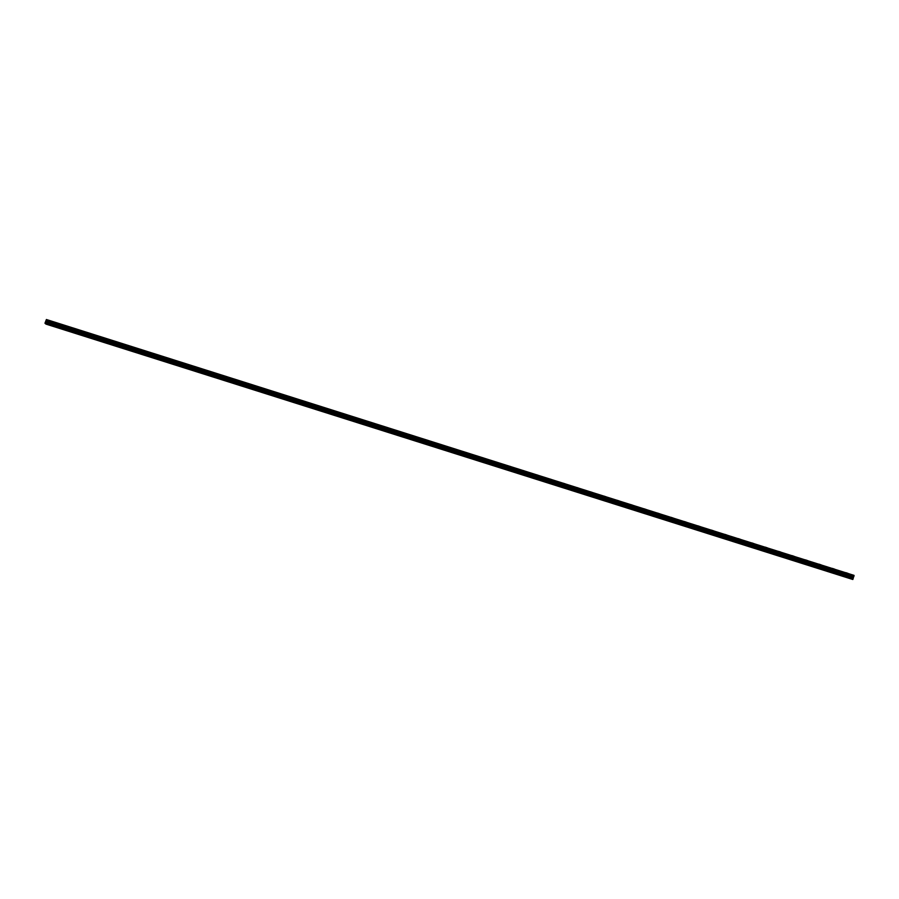 <?xml version="1.0" encoding="UTF-8"?>
<svg xmlns="http://www.w3.org/2000/svg" width="899" height="899" viewBox="0 0 899 899"><rect width="100%" height="100%" fill="white"/><g stroke="black" fill="none" stroke-linecap="round" stroke-linejoin="round"><path stroke-width="1.35" d="M52.434 321.516L54.637 322.258M65.885 325.775L68.088 326.506M79.337 330.034L81.528 330.765M92.777 334.293L94.979 335.024M106.228 338.541L108.419 339.283M119.679 342.8L121.871 343.542M133.951 347.272L135.322 347.789L133.951 347.272M133.119 347.059L135.322 347.789M146.571 351.318L148.762 352.048M160.011 355.566L162.213 356.307M173.462 359.825L175.665 360.566M187.734 364.297L189.105 364.814L187.734 364.297M186.913 364.084L189.105 364.814M200.353 368.343L202.556 369.073M213.805 372.602L215.996 373.332M227.256 376.85L229.447 377.591M241.528 381.322L242.899 381.85L241.528 381.322M240.696 381.109L242.899 381.839M254.147 385.368L256.339 386.098M267.587 389.627L269.79 390.357M281.039 393.874L283.241 394.616M294.49 398.133L296.681 398.875M307.93 402.392L310.133 403.123M321.381 406.651L323.573 407.382M334.833 410.899L337.024 411.641M348.273 415.158L350.475 415.9M361.724 419.417L363.915 420.148M375.164 423.676L377.366 424.407M388.615 427.924L390.807 428.666M402.067 432.183L404.258 432.925M415.507 436.442L417.709 437.172M428.958 440.701L431.149 441.431M442.409 444.96L444.6 445.69M455.849 449.208L458.052 449.95M469.3 453.467L471.492 454.197M482.741 457.726L484.943 458.456M496.192 461.985L498.394 462.715M509.643 466.233L511.834 466.974M523.083 470.492L525.286 471.233M536.534 474.751L538.726 475.481M549.986 479.01L552.177 479.74M563.426 483.257L565.628 483.999M576.877 487.516L579.068 488.258M590.317 491.775L592.52 492.506M603.768 496.034L605.971 496.765M617.22 500.293L619.411 501.024M630.66 504.541L632.862 505.283M644.111 508.8L646.302 509.542M657.562 513.059L659.754 513.79M671.002 517.318L673.205 518.049M684.454 521.566L686.645 522.308M697.894 525.825L700.096 526.567M711.345 530.084L713.548 530.815M724.796 534.343L726.988 535.074M738.236 538.591L740.439 539.333M751.688 542.85L753.879 543.592M765.139 547.109L767.33 547.839M778.579 551.368L780.781 552.098M792.03 555.616L794.222 556.357M805.47 559.875L807.673 560.616M818.922 564.134L821.124 564.864M832.373 568.393L834.564 569.123M845.813 572.652L848.015 573.382M46.4 319.516L854.05 575.382L47.22 320.111L45.973 324.101L44.972 323.224L46.4 319.516L47.22 320.111M45.973 324.101L852.803 579.484L854.039 575.495M45.894 322.044L46.22 321.415M46.13 321.303L45.973 322.157M46.377 321.449L46.107 322.235M46.984 321.157L853.859 576.484M854.05 575.382L47.231 319.999M854.028 575.574L47.209 320.19M853.601 576.855L46.782 321.471M853.567 576.922L46.737 321.539M852.937 579.293L46.107 323.91M853.994 575.989L47.175 320.606M854.005 576.034L47.175 320.651M853.994 576.079L47.175 320.696M853.983 576.169L47.153 320.786M853.893 576.416L47.074 321.033M853.466 577.068L46.636 321.685M853.387 577.225L46.568 321.842M853.275 577.585L46.445 322.202M853.23 577.754L46.411 322.37M853.173 578.506L46.355 323.123M853.14 578.675L46.31 323.292"/></g></svg>
